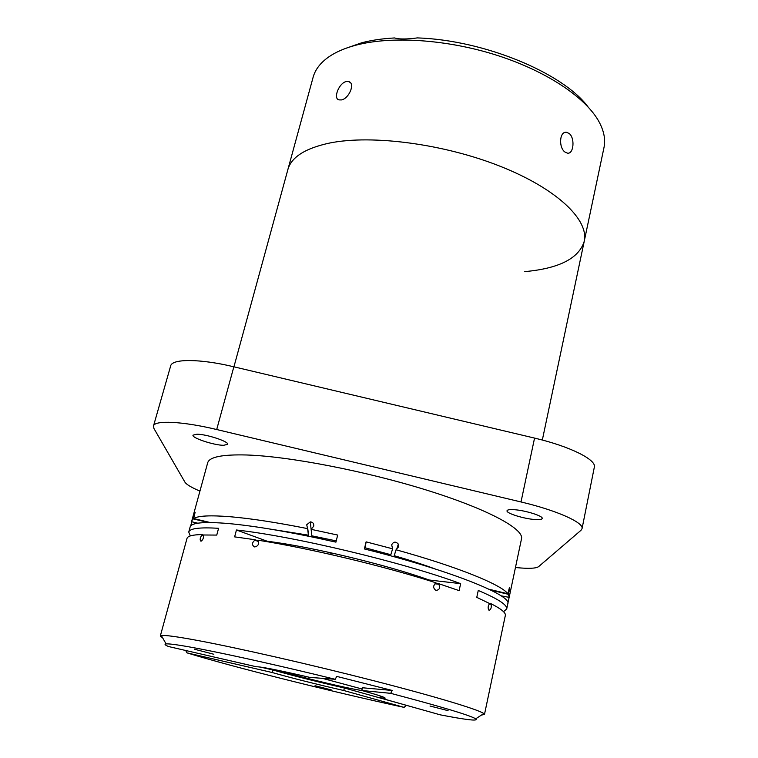 <?xml version="1.0" encoding="UTF-8"?>
<svg xmlns="http://www.w3.org/2000/svg" width="758" height="758" viewBox="0 0 758 758"><rect width="100%" height="100%" fill="white"/><g stroke="black" fill="none" stroke-linecap="round" stroke-linejoin="round"><path stroke-width="1.14" d="M333.387 540.274L333.084 541.496M330.336 552.667L329.938 554.297M421.988 577.549L421.799 578.392M162.695 637.942L160.308 636.038L161.331 635.545C164.808 634.996 176.813 636.616 197.345 640.415C237.425 647.882 310.439 664.501 373.097 680.57C435.85 696.659 478.696 709.649 483.784 713.553L484.476 714.453L505.34 615.458C505.937 612.786 501.237 608.911 491.222 603.823L491.127 604.278C491.572 607.793 490.881 609.783 489.043 610.266L488.976 610.228C487.678 608.124 487.906 605.907 489.659 603.558L476.773 597.351L478.26 590.473C498.072 598.858 507.557 605.026 506.704 608.987L507.794 603.813C512.266 595.333 449.428 570.092 364.399 548.953L366.105 541.856L365.166 547.797L390.834 554.714L392.606 548.811L366.105 541.856M503.53 611.687L506.704 608.987M392.606 548.811L391.678 544.794C393.535 541.515 395.761 541.288 398.338 544.121L398.689 546.736L396.226 549.313L394.217 555.69C409.775 560.209 423.409 564.625 435.101 568.936M489.033 589.25L507.86 593.76L509.452 587.497L509.12 591.297L508.353 593.855L507.86 593.741C501.161 584.56 457.339 566.709 396.112 549.787M508.353 593.855L509.158 597.37L521.513 538.777C524.1 528.876 487.489 508.997 426.11 489.952C364.863 470.917 288.912 456.325 246.748 454.99C222.312 454.345 209.284 456.97 207.664 462.854L191.869 520.613L191.821 521.779L197.772 523.2M501 595.788L509.158 597.37M509.054 597.721L507.841 603.472M460.646 583.651L459.111 590.624L438.958 583.764L438.844 584.238C440.379 588.047 439.394 590.084 435.897 590.349L435.746 590.302C432.913 587.895 432.96 585.564 435.888 583.29L435.992 582.817C384.543 566.217 309.643 548.299 257.919 540.179L257.796 540.653C259.293 543.969 258.279 546.073 254.745 546.944L254.603 546.925C251.713 545.144 251.789 542.889 254.821 540.179L254.944 539.715L234.629 536.872L236.449 529.994L267.261 541.25C310.619 546.565 386.248 564.653 429.104 579.993L460.646 583.651C403.644 562.483 294.095 536.285 236.449 529.994M484.476 714.453L481.472 715.069M203.589 535.603L201.893 535.006C199.989 537.943 199.676 540.018 200.955 541.231L201.022 541.231C202.992 539.914 203.788 537.839 203.4 534.987L216.76 535.082L218.579 528.307C199.657 527.161 189.708 528.411 188.742 532.059L190.135 526.962C191.319 522.65 204.101 521.513 228.48 523.541C256.469 526.128 292.285 532.334 335.936 542.15L337.67 535.063L311.112 529.33L313.755 526.166C314.001 523.56 312.855 522.129 310.297 521.874L306.715 524.754L307.587 528.62C276.585 522.452 250.822 518.491 230.299 516.738C210.307 515.137 198.075 515.743 193.612 518.548L210.212 522.527M193.622 518.529L195.119 512.304L193.612 518.548M254.821 540.179L258.355 541.458M434.959 583.783L438.844 584.238M396.226 549.313L394.331 555.226M489.166 604.031L491.127 604.278M335.235 679.291C284.146 666.746 231.986 655.054 200.87 649.056C181.134 645.276 169.546 643.561 166.097 643.912C164.135 644.129 164.969 645.02 168.598 646.555L256.365 666.765C260.894 666.642 278.726 670.186 309.851 677.396L335.235 679.291L336.713 676.382L392.246 690.462L390.702 693.333C441.336 706.702 469.676 715.201 475.721 718.811L483.784 713.553M380.345 695.977L379.91 697.862L440.161 714.822C466.871 719.996 478.724 721.332 475.721 718.811M315.025 685.734L331.237 689.894L315.025 685.734M362.343 690.652L352.745 688.899C331.597 684.701 291.271 674.639 279.816 670.678M194.635 649.265L213.841 654.258L194.635 649.265M430.042 706.03L448.073 710.663L430.042 706.03M513.829 509.67C509.613 509.433 507.348 509.793 507.026 510.75C505.918 513.232 524.148 518.917 535.148 519.533C539.497 519.817 541.847 519.457 542.197 518.472C543.42 516.018 524.801 510.219 513.829 509.67M196.919 434.201L193.006 435.158C191.528 437.878 213.851 445.259 223.544 445.306L227.665 444.349C229.304 441.696 206.564 434.144 196.919 434.201M524.763 271.629C559.12 268.493 578.932 258.402 584.219 241.347C589.146 220.047 557.291 189.026 500.763 166.504C444.368 143.963 372.169 134.45 329.882 142.987C305.322 148.208 291.318 157.096 287.851 169.65L313.12 77.259C315.224 69.509 320.52 62.668 329 56.746C336.012 51.942 344.985 48.086 355.938 45.177C391.516 35.759 447.239 39.388 497.201 55.381C547.162 71.404 586.275 97.924 599.218 122.123C604.06 131.267 605.651 139.766 603.974 147.63L584.219 241.347C589.146 220.047 557.291 189.026 500.763 166.504C444.368 143.963 372.169 134.45 329.882 142.987C305.322 148.208 291.318 157.096 287.851 169.65L233.928 366.815M515.459 567.496L516.605 567.619C528.714 568.813 536.058 568.472 538.663 566.596L581.016 530.278L582.04 528.667C584.115 522.66 556.609 510.314 521.002 501.957L216.703 429.53C182.517 421.277 154.414 419.998 153.486 426.034L153.969 428.545L184.905 482.107C186.44 484.514 191.452 487.517 199.941 491.099M201.893 535.006L202.016 534.551C192.627 534.741 187.624 536.029 186.999 538.445L160.308 636.038M202.016 534.551L203.428 535.053M188.742 532.059L190.334 535.915M521.002 501.957L534.561 438.096C569.751 446.291 596.679 459.755 594.338 467.146L582.04 528.667M534.561 438.096L233.852 366.796L216.703 429.53M153.486 426.034L170.654 365.924C171.971 358.591 200.093 358.657 233.852 366.796M379.91 697.862L385.178 698.146C385.036 697.313 377.247 694.773 361.803 690.5L362.447 687.762L392.246 690.462M361.803 690.5L390.702 693.333M260.003 667.002L272.681 669.92L272.037 672.479C292.408 678.23 316.323 684.247 343.772 690.51L344.369 687.98L407.946 705.755M272.681 669.92C293.033 675.71 316.929 681.726 344.369 687.98M322.368 678.334L362.153 689.022M343.772 690.51L404.09 707.375L406.25 705.395M185.672 650.487L186.97 652.856L272.037 672.479M186.97 652.856C231.721 666.699 333.492 692.158 404.09 707.375M489.573 603.614L491.222 603.823M490.833 590.122L508.258 594.291M435.642 583.376L438.958 583.764M429.104 579.993L428.971 580.6M254.944 539.715L257.938 540.805M208.365 522.518L193.148 518.879L191.869 520.613M336.239 540.899L311.832 535.821L311.112 529.33M307.701 528.146L308.534 534.712M307.587 528.62L308.421 535.167L270.729 529.169M191.821 521.779L190.675 525.957M565.004 152.064C558.513 147.668 559.432 131.229 566.415 132.29L569.078 133.417C575.246 137.965 573.664 154.424 567.467 153.144L565.004 152.064M346.254 81.542L348.926 81.656C355.445 83.551 348.888 98.796 341.356 99.933L338.864 99.876C332.989 98.464 338.959 82.982 346.254 81.542M346.008 48.256L361.765 42.77C371.448 40.231 382.373 38.62 394.53 37.957L397.827 38.715C403.237 39.236 409.746 38.961 417.345 37.9C484.011 40.07 562.806 72.872 587.971 106.793M310.297 521.874L311.045 528.61M398.338 544.121L396.728 549.124M542.33 440.038L584.219 241.347M166.097 643.912L161.331 635.545M564.435 132.631L566.415 132.29M350.452 82.726L348.974 81.675M334.998 540.625L334.685 541.866M331.947 553.018L331.549 554.657M372.718 549.749L372.415 550.99M369.752 562.171L369.364 563.81"/></g></svg>
